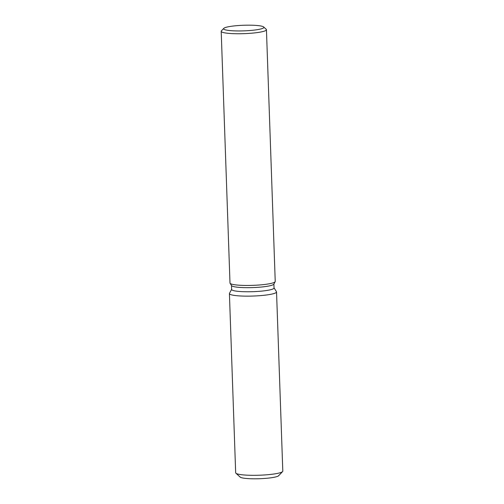 <?xml version="1.0" encoding="UTF-8"?>
<svg xmlns="http://www.w3.org/2000/svg" width="504" height="504" viewBox="0 0 504 504"><rect width="100%" height="100%" fill="white"/><g stroke="black" fill="none" stroke-linecap="round" stroke-linejoin="round"><path stroke-width="0.76" d="M278.825 475.335A19.461 2.709 178 0 1 277.641 476.324A19.461 2.709 178 0 1 256.026 478.8A19.461 2.709 178 0 1 239.923 476.696M273.905 284.017L274.044 287.979A21.218 2.955 178 0 1 272.752 289.057A21.218 2.955 178 0 1 249.184 291.759A21.218 2.955 178 0 1 231.632 289.46L231.493 285.497M276.457 291.677A23.581 3.282 178 0 1 275.102 293.133A23.581 3.282 178 0 1 247.981 296.144A23.581 3.282 178 0 1 229.484 293.315A23.581 3.282 178 0 0 229.414 293.586A23.581 3.282 178 0 0 248.919 296.138A23.581 3.282 178 0 0 275.102 293.133A23.581 3.282 178 0 0 276.538 291.942A23.581 3.282 178 0 0 276.457 291.677L274.037 287.86L276.457 291.677M263.668 26.97L266.2 29.282A22.63 3.15 178 0 1 266.44 29.717L275.228 281.427A22.63 3.15 178 0 1 275.159 281.686L273.842 284.136A21.218 2.955 178 0 1 272.607 284.968A21.218 2.955 178 0 1 249.889 287.658A21.218 2.955 178 0 1 231.563 285.611L230.076 283.261A22.63 3.15 178 0 1 229.994 283.002L221.199 31.298A22.63 3.15 178 0 1 221.413 30.845L223.77 28.369A20.16 2.804 178 0 1 224.816 27.745A20.16 2.804 178 0 1 245.801 25.2A20.16 2.804 178 0 1 263.668 26.97A20.16 2.804 178 0 1 262.653 28.381A20.16 2.804 178 0 1 238.871 30.952A20.16 2.804 178 0 1 223.77 28.369M275.159 281.686A22.63 3.15 178 0 1 273.848 282.574A22.63 3.15 178 0 1 249.619 285.44A22.63 3.15 178 0 1 230.076 283.261M266.44 29.717A22.63 3.15 178 0 1 265.06 30.864A22.63 3.15 178 0 1 239.923 33.743A22.63 3.15 178 0 1 221.199 31.298M276.538 291.942L282.801 471.12A23.581 3.282 178 0 1 282.58 471.587L278.649 475.726A19.461 2.709 178 0 1 277.641 476.324A19.461 2.709 178 0 1 257.387 478.781A19.461 2.709 178 0 1 240.131 477.067L235.922 473.218A23.581 3.282 178 0 1 235.67 472.765L229.414 293.586M282.58 471.587A23.581 3.282 178 0 1 281.358 472.317A23.581 3.282 178 0 1 256.82 475.291A23.581 3.282 178 0 1 235.922 473.218M231.626 289.34L229.484 293.315L231.626 289.34"/></g></svg>
